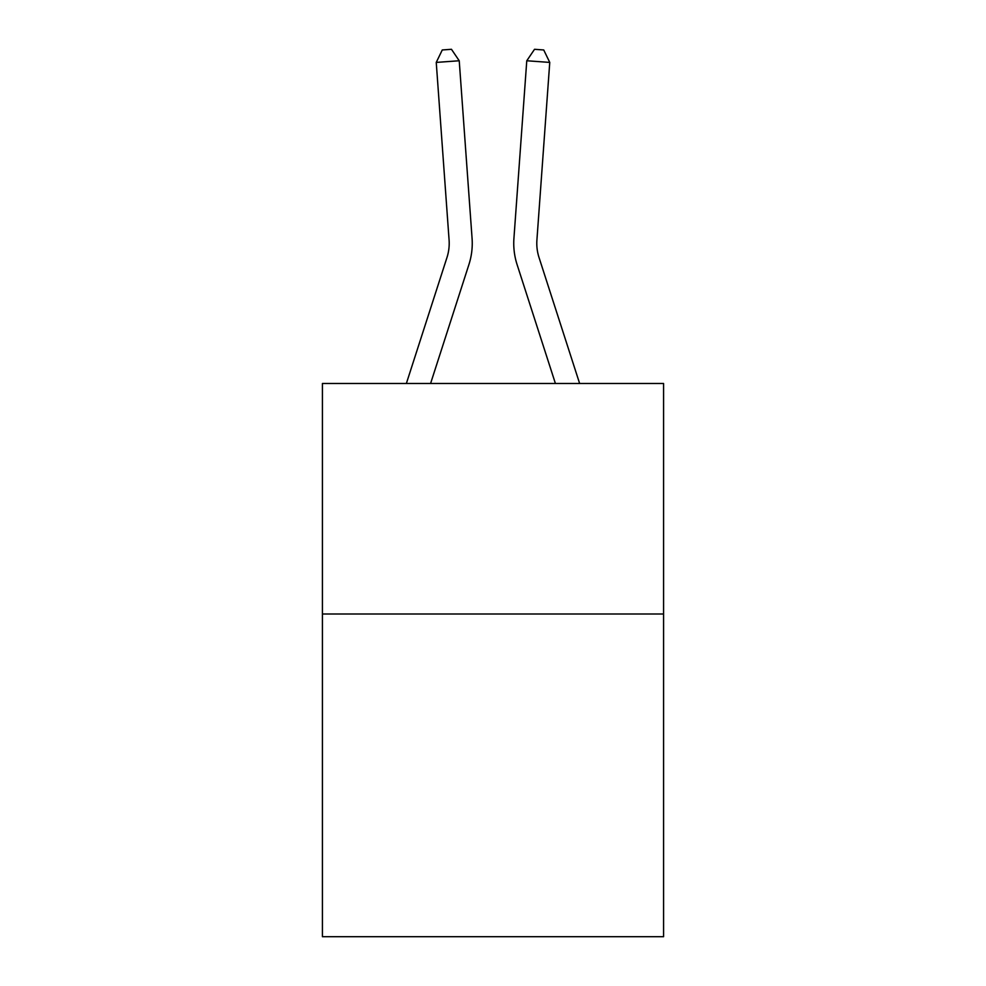 <?xml version="1.0" encoding="UTF-8"?>
<svg xmlns="http://www.w3.org/2000/svg" width="986" height="986" viewBox="0 0 986 986"><rect width="100%" height="100%" fill="white"/><g stroke="black" fill="none" stroke-linecap="round" stroke-linejoin="round"><path stroke-width="1.48" d="M663.578 613.995L663.578 936.7L322.422 936.7L322.422 383.492L663.578 383.492L663.578 613.995L322.422 613.995M446.978 257.494A46.095 46.095 -22.9 0 0 449.086 240.017A46.095 46.095 -22.9 0 1 446.978 257.494A46.095 46.095 -22.9 0 0 449.086 240.017A46.095 46.095 -22.9 0 1 446.978 257.494A46.095 46.095 -22.9 0 0 449.086 240.017A46.095 46.095 -22.9 0 1 446.978 257.494A46.095 46.095 -22.9 0 0 449.086 240.017A46.095 46.095 -22.9 0 1 446.978 257.494A46.095 46.095 -22.9 0 0 449.086 240.017A46.095 46.095 -22.9 0 1 446.978 257.494A46.095 46.095 -22.9 0 0 449.086 240.017A46.095 46.095 -22.9 0 1 446.978 257.494A46.095 46.095 -22.9 0 0 449.086 240.017A46.095 46.095 -22.9 0 1 446.978 257.494A46.095 46.095 -22.9 0 0 449.086 240.017A46.095 46.095 -22.9 0 1 446.978 257.494A46.095 46.095 -22.9 0 0 449.086 240.017A46.095 46.095 -22.9 0 1 446.978 257.494A46.095 46.095 -22.9 0 0 449.086 240.017A46.095 46.095 -22.9 0 1 446.978 257.494A46.095 46.095 -22.9 0 0 449.086 240.017A46.095 46.095 -22.9 0 1 446.978 257.494A46.095 46.095 -22.9 0 0 449.086 240.017A46.095 46.095 -22.9 0 1 446.978 257.494A46.095 46.095 -22.9 0 0 449.086 240.017A46.095 46.095 -22.9 0 1 446.978 257.494A46.095 46.095 -22.9 0 0 449.086 240.017A46.095 46.095 -22.9 0 1 446.978 257.494A46.095 46.095 -22.9 0 0 449.086 240.017A46.095 46.095 -22.9 0 1 446.978 257.494A46.095 46.095 -22.9 0 0 449.086 240.017A46.095 46.095 -22.9 0 1 446.978 257.494A46.095 46.095 -22.9 0 0 449.086 240.017A46.095 46.095 -22.9 0 1 446.978 257.494A46.095 46.095 -22.9 0 0 449.086 240.017A46.095 46.095 -22.9 0 1 446.978 257.494A46.095 46.095 -22.9 0 0 449.086 240.017A46.095 46.095 -22.9 0 1 446.978 257.494L406.368 383.492L446.978 257.494A46.095 46.095 -30.3 0 0 449.086 240.017L436.243 62.414L459.229 60.762L472.072 238.353A69.156 69.156 157.1 0 1 468.917 264.568L430.586 383.492M579.632 383.492L539.022 257.494A46.095 46.095 30.3 0 1 536.914 240.017L549.757 62.414L526.77 60.762L513.928 238.353A69.156 69.156 -157.1 0 0 517.083 264.568L555.414 383.492M539.022 257.494A46.095 46.095 22.9 0 1 536.914 240.017A46.095 46.095 22.9 0 0 539.022 257.494A46.095 46.095 22.9 0 1 536.914 240.017A46.095 46.095 22.9 0 0 539.022 257.494A46.095 46.095 22.9 0 1 536.914 240.017A46.095 46.095 22.9 0 0 539.022 257.494A46.095 46.095 22.9 0 1 536.914 240.017A46.095 46.095 22.9 0 0 539.022 257.494A46.095 46.095 22.9 0 1 536.914 240.017A46.095 46.095 22.9 0 0 539.022 257.494A46.095 46.095 22.9 0 1 536.914 240.017A46.095 46.095 22.9 0 0 539.022 257.494A46.095 46.095 22.9 0 1 536.914 240.017A46.095 46.095 22.9 0 0 539.022 257.494A46.095 46.095 22.9 0 1 536.914 240.017A46.095 46.095 22.9 0 0 539.022 257.494A46.095 46.095 22.9 0 1 536.914 240.017A46.095 46.095 22.9 0 0 539.022 257.494A46.095 46.095 22.9 0 1 536.914 240.017A46.095 46.095 22.9 0 0 539.022 257.494A46.095 46.095 22.9 0 1 536.914 240.017A46.095 46.095 22.9 0 0 539.022 257.494A46.095 46.095 22.9 0 1 536.914 240.017A46.095 46.095 22.9 0 0 539.022 257.494A46.095 46.095 22.9 0 1 536.914 240.017A46.095 46.095 22.9 0 0 539.022 257.494A46.095 46.095 22.9 0 1 536.914 240.017A46.095 46.095 22.9 0 0 539.022 257.494A46.095 46.095 22.9 0 1 536.914 240.017A46.095 46.095 22.9 0 0 539.022 257.494A46.095 46.095 22.9 0 1 536.914 240.017A46.095 46.095 22.9 0 0 539.022 257.494A46.095 46.095 22.9 0 1 536.914 240.017A46.095 46.095 22.9 0 0 539.022 257.494A46.095 46.095 22.9 0 1 536.914 240.017A46.095 46.095 22.9 0 0 539.022 257.494A46.095 46.095 22.9 0 1 536.914 240.017A46.095 46.095 22.9 0 0 539.022 257.494M526.77 60.762L513.928 238.353L526.77 60.762L513.928 238.353L526.77 60.762L513.928 238.353L526.77 60.762L513.928 238.353L526.77 60.762L513.928 238.353L526.77 60.762L513.928 238.353L526.77 60.762L513.928 238.353L526.77 60.762L513.928 238.353L526.77 60.762L513.928 238.353L526.77 60.762L513.928 238.353L526.77 60.762L513.928 238.353L526.77 60.762L513.928 238.353L526.77 60.762L513.928 238.353L526.77 60.762L513.928 238.353L526.77 60.762L513.928 238.353L526.77 60.762L513.928 238.353L526.77 60.762L513.928 238.353L526.77 60.762L513.928 238.353L526.77 60.762L513.928 238.353L526.77 60.762L534.535 49.3L543.73 49.966L549.757 62.414M436.243 62.414L442.27 49.966L451.465 49.3L459.229 60.762"/></g></svg>
